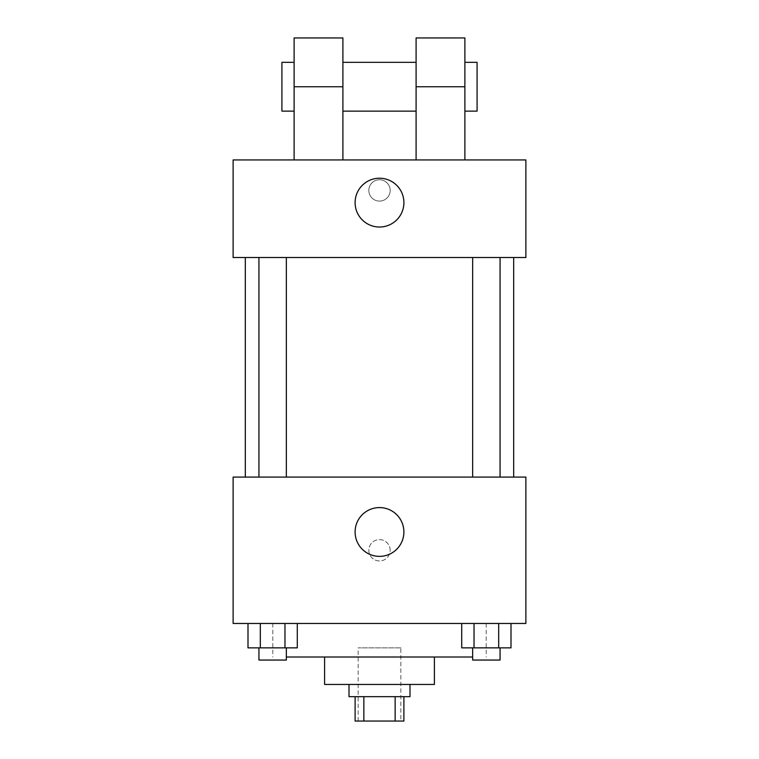 <?xml version="1.0" encoding="UTF-8"?>
<svg xmlns="http://www.w3.org/2000/svg" width="759" height="759" viewBox="0 0 759 759"><rect width="100%" height="100%" fill="white"/><g stroke="black" fill="none" stroke-linecap="round" stroke-linejoin="round"><path stroke-width="0.57" stroke-dasharray="3.79 2.85" d="M400.847 647.863L358.153 647.863L400.847 647.863L400.847 721.05L358.153 721.05L400.847 721.05M363.855 721.05L355.108 721.05L355.108 696.658L363.855 696.658L363.855 721.05L403.892 721.05L403.892 696.658L395.145 696.658L395.145 721.05M363.855 696.658L355.108 696.658M395.145 696.658L403.892 696.658M349.007 696.658L409.993 696.658M324.605 684.457L434.395 684.457M286.352 657.009L472.648 657.009M379.5 623.462L272.794 623.462L379.5 623.462M247.994 623.462L247.994 647.863L260.318 647.863L247.994 647.863L260.318 647.863L260.318 623.462L284.967 623.462L247.994 623.462L297.291 623.462L260.318 623.462L260.318 647.863L297.291 647.863L284.967 647.863L297.291 647.863L297.291 623.462L284.967 623.462L297.291 623.462L284.967 623.462L284.967 647.863L260.318 647.863L284.967 647.863L284.967 623.462L297.291 623.462L260.318 623.462L297.291 623.462M233.117 623.462L525.883 623.462L525.883 477.088L233.117 477.088L233.117 623.462M461.709 623.462L461.709 647.863L474.033 647.863L461.709 647.863L474.033 647.863L474.033 623.462L498.682 623.462L461.709 623.462L511.006 623.462L474.033 623.462L474.033 647.863L511.006 647.863L498.682 647.863L511.006 647.863L511.006 623.462L498.682 623.462L511.006 623.462L498.682 623.462L498.682 647.863L474.033 647.863L498.682 647.863L498.682 623.462L511.006 623.462L474.033 623.462L511.006 623.462M390.173 550.275A10.673 10.673 0 0 0 374.168 541.034A10.673 10.673 0 0 0 374.168 559.516A10.673 10.673 0 0 0 390.173 550.275A10.673 10.673 0 0 0 374.168 541.034A10.673 10.673 0 0 0 374.168 559.516A10.673 10.673 0 0 0 390.173 550.275M513.682 477.088L245.318 477.088L513.682 477.088M286.352 477.088L258.933 477.088L286.352 477.088L258.933 477.088L286.352 477.088L286.352 257.519L258.933 257.519L286.352 257.519M500.067 477.088L472.648 477.088L500.067 477.088L472.648 477.088L500.067 477.088L500.067 257.519L472.648 257.519L500.067 257.519M233.117 560.948L233.127 539.602L233.117 560.948M525.883 539.602L525.873 560.948L525.883 539.602M403.892 531.974A24.392 24.392 0 0 1 367.299 553.102A24.392 24.392 0 0 1 367.299 510.854A24.392 24.392 0 0 1 403.892 531.974M513.682 257.519L245.318 257.519L513.682 257.519M233.117 257.519L525.883 257.519L525.883 159.931L233.117 159.931L233.117 257.519L525.883 257.519M500.067 647.863L472.648 647.863L500.067 647.863L472.648 647.863L500.067 647.863L500.067 660.055L472.648 660.055L500.067 660.055L472.648 660.055L472.648 647.863M286.352 647.863L258.933 647.863L286.352 647.863L258.933 647.863L286.352 647.863L286.352 660.055L258.933 660.055L286.352 660.055L258.933 660.055L258.933 647.863M498.682 623.462L498.682 647.863M474.033 623.462L474.033 647.863M284.967 623.462L284.967 647.863M260.318 623.462L260.318 647.863M525.873 190.424L525.873 179.75L525.883 190.424M355.108 202.625A24.392 24.392 0 0 0 391.701 223.753A24.392 24.392 0 0 0 391.701 181.496A24.392 24.392 0 0 0 355.108 202.625M233.117 190.424L233.117 201.097L233.127 190.424M379.5 179.75A10.673 10.673 0 0 0 370.259 195.765A10.673 10.673 0 0 0 388.741 195.765A10.673 10.673 0 0 0 379.5 179.75A10.673 10.673 0 0 1 388.741 195.765A10.673 10.673 0 0 1 370.259 195.765A10.673 10.673 0 0 1 379.5 179.75M416.093 159.931L464.887 159.931L416.093 159.931L416.093 37.95M294.113 159.931L342.907 159.931L294.113 159.931L294.113 86.744L342.907 86.744L342.907 159.931M416.093 62.342L416.093 111.137L416.093 62.342M342.907 62.342L342.907 111.137L342.907 62.342M342.907 37.95L342.907 86.744M464.887 62.342L464.887 111.137L464.887 62.342M464.887 37.95L464.887 159.931M477.088 62.342L477.088 111.137M294.113 111.137L294.113 62.342L294.113 111.137M294.113 37.95L294.113 86.744M281.912 111.137L281.912 62.342M416.093 86.744L464.887 86.744M358.153 721.05L358.153 647.863M272.794 623.462L272.794 657.009M486.206 623.462L486.206 657.009M258.933 257.519L258.933 477.088M472.648 257.519L472.648 477.088"/><path stroke-width="1.14" d="M395.145 696.658L395.145 721.05L355.108 721.05L355.108 696.658M395.145 721.05L403.892 721.05L403.892 696.658M409.993 684.457L409.993 696.658L349.007 696.658L349.007 684.457M363.855 696.658L363.855 721.05M434.395 657.009L434.395 684.457L324.605 684.457L324.605 657.009M472.648 657.009L286.352 657.009M525.883 623.462L233.117 623.462L233.117 477.088L525.883 477.088L525.883 623.462M403.892 531.974A24.392 24.392 0 0 1 367.299 553.102A24.392 24.392 0 0 1 367.299 510.854A24.392 24.392 0 0 1 403.892 531.974M513.682 257.519L513.682 477.088M472.648 477.088L472.648 257.519M286.352 257.519L286.352 477.088M525.883 257.519L233.117 257.519L233.117 159.931L525.883 159.931L525.883 257.519L233.117 257.519M511.006 623.462L511.006 647.863L461.709 647.863L461.709 623.462M498.682 623.462L498.682 647.863M474.033 623.462L474.033 647.863M500.067 647.863L500.067 660.055L472.648 660.055L472.648 647.863M297.291 623.462L297.291 647.863L247.994 647.863L247.994 623.462M284.967 623.462L284.967 647.863M260.318 623.462L260.318 647.863M286.352 647.863L286.352 660.055L258.933 660.055L258.933 647.863M355.108 202.625A24.392 24.392 0 0 1 391.701 181.496A24.392 24.392 0 0 1 391.701 223.753A24.392 24.392 0 0 1 355.108 202.625M416.093 159.931L416.093 86.744L464.887 86.744L464.887 37.95L416.093 37.95L416.093 86.744M416.093 62.342L342.907 62.342M294.113 159.931L294.113 86.744L342.907 86.744L342.907 159.931M342.907 86.744L342.907 37.95L294.113 37.95L294.113 86.744M464.887 159.931L464.887 86.744M464.887 111.137L477.088 111.137L477.088 62.342L464.887 62.342M294.113 62.342L281.912 62.342L281.912 111.137L294.113 111.137M245.318 257.519L245.318 477.088M500.067 477.088L500.067 257.519M258.933 257.519L258.933 477.088M416.093 111.137L342.907 111.137"/></g></svg>
